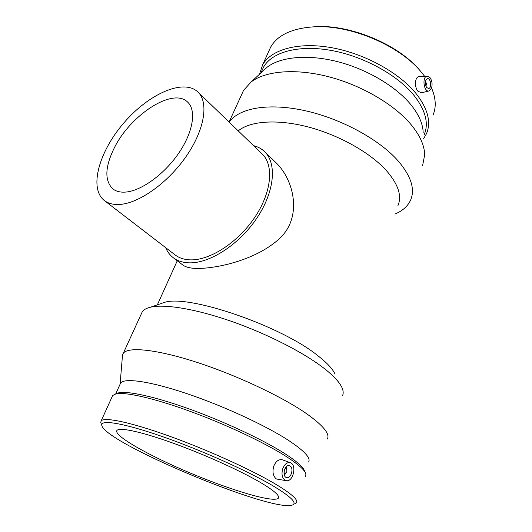 <?xml version="1.0" encoding="UTF-8"?>
<svg xmlns="http://www.w3.org/2000/svg" width="532" height="532" viewBox="0 0 532 532"><rect width="100%" height="100%" fill="white"/><g stroke="black" fill="none" stroke-linecap="round" stroke-linejoin="round"><path stroke-width="0.8" d="M104.325 200.517L175.114 254.914C179.158 258.013 184.218 259.669 190.296 259.869C209.867 260.587 238.043 242.426 254.828 217.275C271.712 192.152 274.1 165.179 262.17 153.967L197.911 91.996C183.467 78.224 148.475 94.111 123.963 122.792C99.191 151.254 88.598 188.228 104.325 200.517C108.056 203.384 112.917 204.707 118.902 204.488C138.154 203.869 167.52 183.367 186.06 156.561C204.7 129.781 208.963 102.31 197.911 91.996M253.551 145.655C257.88 146.732 261.571 148.741 264.623 151.673C277.112 163.457 274.592 191.813 256.803 218.22C239.121 244.66 209.475 263.673 188.973 262.841C182.669 262.608 177.409 260.893 173.206 257.674C169.874 255.101 167.361 251.756 165.665 247.646M114.127 148.255C130.134 115.151 172.96 87.029 187.65 102.117C196.607 110.33 193.216 132.209 178.499 153.502C163.863 174.809 140.561 191.347 125.007 192.125C119.979 192.391 115.923 191.307 112.831 188.88C104.478 180.68 104.91 167.134 114.127 148.255M264.623 151.673L275.709 162.42C293.95 179.51 302.761 216.817 279.799 238.289C257.475 259.284 218.246 268.673 196.268 268.467C190.037 268.234 185.548 267.084 182.815 265.016L173.206 257.674M425.301 81.955C426.784 83.078 426.93 84.395 425.746 85.905L425.746 85.905M426.591 87.487C424.636 83.477 424.875 80.525 427.309 78.643C430.714 77.625 432.124 87.98 428.659 88.505L426.591 87.487M284.839 468.865L286.196 468.692C287.426 470.926 286.981 472.483 284.859 473.354L284.008 472.576M286.316 466.69L286.728 469.31M285.884 473.068L284.401 475.222M290.066 465.939C294.116 468.08 291.017 478.926 286.708 477.63C281.8 476.812 284.487 464.263 289.262 465.613L290.066 465.939M284.926 480.19C281.967 477.776 281.275 473.866 282.844 468.453C284.746 463.971 287.233 462.062 290.306 462.734C297.002 464.556 293.371 481.846 286.489 480.715L284.926 480.19M431.525 88.146C432.583 84.342 432.11 80.871 430.109 77.732L427.183 76.136C421.657 76.482 423.938 93.007 429.204 90.906L431.525 88.146M428.845 90.992L421.424 92.794L417.886 91.165C414.195 87.009 414.794 76.661 419.196 76.515L419.568 76.495M286.229 480.675L276.46 479C273.056 476.313 272.171 471.977 273.814 465.999C275.995 461.104 278.861 459.049 282.419 459.834M272.278 485.417C291.29 496.808 297.86 503.392 291.982 505.167C269.658 511.983 103.634 442.192 101.772 425.208C100.628 419.429 123.564 423.08 161.728 436.34C199.786 449.547 246.981 470.561 272.278 485.417M259.649 482.012C273.807 490.358 280.045 495.744 278.349 498.165C274.06 503.139 231.44 490.398 190.17 472.995C148.827 455.671 112.744 435.329 117.013 430.348C119.846 427.196 141.233 431.718 172.142 442.804C203.005 453.863 239.254 470.155 259.649 482.012M101.253 423.831L100.721 422.428L101.22 420.772C104.691 416.915 130.553 422.242 168.385 435.781C206.143 449.287 250.446 469.297 274.758 483.654C291.283 493.543 298.525 499.947 296.477 502.853L294.642 503.944M112.053 396.885L112.684 395.495L115.836 393.919C124.96 391.758 152.99 397.909 188.581 410.784C224.132 423.638 263.001 441.839 284.959 455.691C297.514 463.678 304.49 469.716 305.887 473.806L305.714 476.639M116.109 393.86L118.629 392.842C127.66 390.688 155.138 396.673 189.911 409.221C224.65 421.763 262.582 439.545 284.068 453.151C296.351 460.991 303.193 466.95 304.59 471.013M119.986 384.443L120.658 382.96C124.688 377.733 150.27 381.298 186.852 393.62C223.374 405.909 265.714 425.487 288.69 440.496C304.337 450.89 310.981 458.052 308.62 461.969M122.373 356.759L122.54 354.724L123.304 353.248C128.185 346.532 156.421 349.245 196.521 362.219C236.547 375.153 282.545 396.832 306.951 413.949C323.356 425.686 330.159 434.046 327.36 439.026M141.233 314.073L142.29 311.752C143.753 309.671 146.513 308.141 150.563 307.183C164.521 303.872 195.39 308.833 230.981 321.188C266.545 333.551 303.114 352.171 323.576 367.971C333.378 375.592 339.516 382.156 341.983 387.648C343.426 390.92 343.566 393.66 342.395 395.868M160.179 303.865L164.395 302.415C188.215 294.063 281.794 325.976 318.449 356.161C327.213 363.057 332.753 369.055 335.06 374.156M238.236 130.885C249.954 121.03 276.999 118.869 307.922 126.902C338.817 134.935 370.172 152.578 386.372 170.566C398.295 184.311 402.139 196.009 397.909 205.665M229.239 122.207C238.575 108.235 267.948 102.596 304.45 110.556C340.906 118.483 379.496 139.517 398.355 161.149C411.169 176.365 415.253 189.352 410.591 200.112C407.785 206.203 402.564 210.858 394.93 214.083M241.641 94.576L243.563 90.374L251.171 81.921C265.654 70.829 295.732 68.156 328.922 76.808C362.086 85.466 394.804 104.837 411.422 125.027C420.081 135.707 424.496 145.648 424.669 154.852L422.601 165.632M262.981 71.042L267.184 67.165C280.69 56.771 307.922 54.071 337.607 61.665C367.266 69.273 396.367 86.656 411.256 105.143C419.017 114.925 422.987 124.122 423.166 132.734M261.744 71.135L263.533 67.165C271.786 52.176 298.272 44.555 330.984 50.394C363.655 56.199 398.089 75.238 414.554 96.099C425.686 110.736 428.898 123.604 424.19 134.702M259.523 74.227L262.622 64.857C271.061 49.536 298.106 41.715 331.496 47.667C364.846 53.579 399.978 73.05 416.716 94.364C428.007 109.286 431.252 122.407 426.458 133.732L423.578 138.759M268.813 51.212L270.708 47.029C277.684 34.893 292.361 28.136 314.745 26.773C350.322 24.798 398.834 45.193 420.593 71.268L424.596 76.256M431.565 88.046C435.914 98.234 436.386 107.298 432.975 115.238M314.745 26.773L316.114 26.607C350.934 24.678 398.295 44.588 419.602 70.104L420.353 70.989M285.884 468.559L285.086 468.366M284.806 473.34L284.015 473.141M427.183 76.136L419.196 76.515M290.306 462.734L282.419 459.828M101.772 425.208L100.721 422.428M101.22 420.772L112.684 395.495M118.629 392.842L115.836 393.919M115.683 393.953L120.658 382.96M120.112 383.924L122.54 354.724M123.304 353.248L142.29 311.752M164.395 302.415L150.563 307.183M157.352 304.836L177.262 260.78M229.073 122.054L243.563 90.374M267.184 67.165L251.171 81.921M260.926 72.931L263.533 67.165M262.622 64.857L270.708 47.029M419.602 70.104L420.593 71.268M278.349 498.165L278.635 497.387"/></g></svg>
